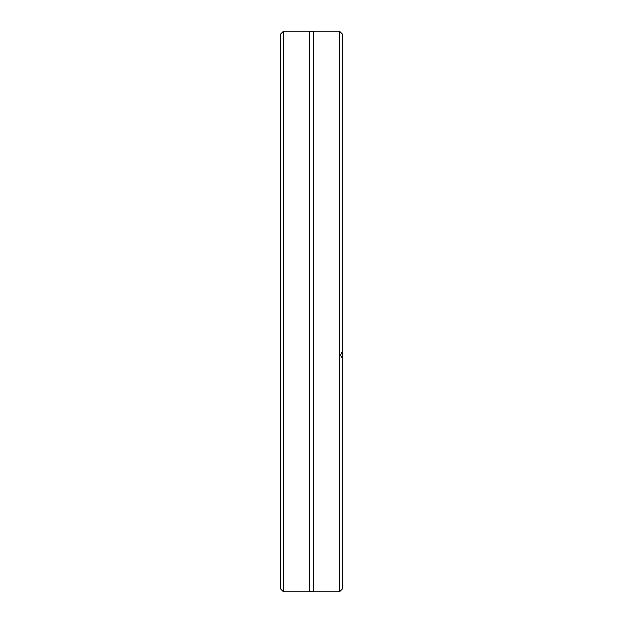 <?xml version="1.0" encoding="UTF-8"?>
<svg xmlns="http://www.w3.org/2000/svg" width="623" height="623" viewBox="0 0 623 623"><rect width="100%" height="100%" fill="white"/><g stroke="black" fill="none" stroke-linecap="round" stroke-linejoin="round"><path stroke-width="0.93" d="M313.571 311.5L313.571 591.85L311.5 591.297L309.429 591.85L309.429 31.15L311.5 31.703L313.571 31.15L313.571 311.5M283.52 31.15L280.747 33.922L280.747 589.078L283.52 591.85L283.52 31.15L309.429 31.15M339.48 591.85L339.48 31.15L342.253 33.922L342.253 351.637L340.586 355.18L342.253 358.202L342.253 589.078L339.48 591.85L313.571 591.85M342.253 358.202L342.253 351.637M309.429 591.85L283.52 591.85M339.48 31.15L313.571 31.15"/></g></svg>
